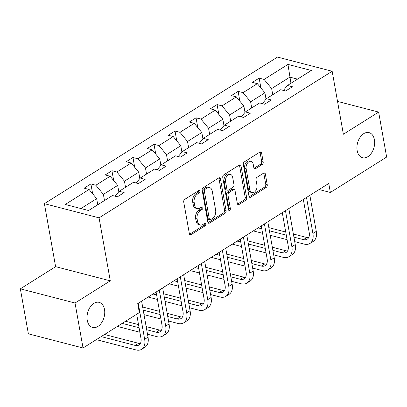<?xml version="1.0" encoding="UTF-8"?>
<svg xmlns="http://www.w3.org/2000/svg" width="407" height="407" viewBox="0 0 407 407"><rect width="100%" height="100%" fill="white"/><g stroke="black" fill="none" stroke-linecap="round" stroke-linejoin="round"><path stroke-width="0.61" d="M357.163 150.59A12.963 8.522 104.5 0 0 362.535 157.718A12.963 8.522 104.5 0 0 371.601 152.869A12.963 8.522 104.5 0 0 374.42 139.738A12.963 8.522 104.5 0 0 369.047 132.616A12.963 8.522 104.5 0 0 359.981 137.464A12.963 8.522 104.5 0 0 357.163 150.59M87.256 320.329A12.963 8.522 104.5 0 0 92.633 327.457A12.963 8.522 104.5 0 0 101.694 322.603A12.963 8.522 104.5 0 0 104.513 309.478A12.963 8.522 104.5 0 0 99.14 302.355A12.963 8.522 104.5 0 0 90.074 307.204A12.963 8.522 104.5 0 0 87.256 320.329M199.929 191.183A1.394 0.916 104.5 0 0 199.354 190.415A1.394 0.916 104.5 0 0 198.784 190.527L184.722 199.369A1.989 1.307 104.5 0 0 183.715 201.969L189.377 233.766A1.989 1.307 104.5 0 0 190.201 234.854A1.989 1.307 104.5 0 0 191.015 234.697L205.077 225.854A1.394 0.916 104.5 0 0 205.784 224.038A1.394 0.916 104.5 0 0 205.204 223.27A1.394 0.916 104.5 0 0 204.635 223.382L202.818 224.527A6.364 4.182 104.5 0 1 200.213 225.035A6.364 4.182 104.5 0 1 197.573 221.535L197.105 218.89A6.364 4.182 104.5 0 1 200.33 210.572L202.152 209.427A1.394 0.916 104.5 0 0 202.859 207.611A1.394 0.916 104.5 0 0 202.279 206.842A1.394 0.916 104.5 0 0 201.709 206.954L199.893 208.099A6.364 4.182 104.5 0 1 197.288 208.608A6.364 4.182 104.5 0 1 194.648 205.108L194.18 202.462A6.364 4.182 104.5 0 1 197.405 194.144L199.227 192.999A1.394 0.916 104.5 0 0 199.929 191.183M197.288 208.608L195.808 208.221A6.364 4.182 104.5 0 1 193.172 204.726L192.699 202.076A6.364 4.182 104.5 0 1 195.93 193.763L197.746 192.618A1.394 0.916 104.5 0 0 198.453 190.797A1.394 0.916 104.5 0 0 198.443 190.741M189.56 234.305L203.602 225.473A1.394 0.916 104.5 0 0 204.304 223.652A1.394 0.916 104.5 0 0 204.294 223.596M200.213 225.035L198.733 224.649A6.364 4.182 104.5 0 1 196.098 221.154L195.625 218.503A6.364 4.182 104.5 0 1 198.855 210.19L200.671 209.045A1.394 0.916 104.5 0 0 201.379 207.224A1.394 0.916 104.5 0 0 201.368 207.168M262.174 164.509A1.989 1.307 104.5 0 0 263.181 161.915L261.594 152.991A1.989 1.307 104.5 0 0 260.77 151.897A1.989 1.307 104.5 0 0 259.956 152.06L244.337 161.879A1.989 1.307 104.5 0 0 243.33 164.479L248.992 196.271A1.989 1.307 104.5 0 0 249.817 197.364A1.989 1.307 104.5 0 0 250.631 197.207L266.249 187.388A1.989 1.307 104.5 0 0 267.257 184.788L265.339 174.013A1.989 1.307 104.5 0 0 264.514 172.919A1.989 1.307 104.5 0 0 263.7 173.077L257.015 177.279A1.989 1.307 104.5 0 0 256.008 179.879L256.959 185.221A5.322 3.495 104.5 0 1 255.805 190.608A5.322 3.495 104.5 0 1 252.086 192.597A5.322 3.495 104.5 0 1 249.878 189.677L246.154 168.742A5.322 3.495 104.5 0 1 247.308 163.36A5.322 3.495 104.5 0 1 251.027 161.37A5.322 3.495 104.5 0 1 253.23 164.291L253.851 167.781A1.989 1.307 104.5 0 0 254.675 168.874A1.989 1.307 104.5 0 0 255.489 168.712L262.174 164.509L260.694 164.128A1.989 1.307 104.5 0 0 261.706 161.528L260.114 152.61A1.989 1.307 104.5 0 0 259.936 152.07M343.381 134.244L378.637 112.073L386.65 157.061L330.362 192.46L328.759 183.46L137.724 303.602L139.326 312.601L83.038 347.995L75.025 303.006L110.282 280.835L99.064 217.852L332.163 71.261L343.381 134.244M220.436 178.877A1.989 1.307 104.5 0 0 219.612 177.783A1.989 1.307 104.5 0 0 218.798 177.94L203.185 187.759A1.989 1.307 104.5 0 0 202.177 190.359L207.84 222.156A1.989 1.307 104.5 0 0 208.664 223.245A1.989 1.307 104.5 0 0 209.478 223.087L225.091 213.268A1.989 1.307 104.5 0 0 226.099 210.668L220.436 178.877L218.961 178.49A1.989 1.307 104.5 0 0 218.783 177.951M223.764 174.822L239.377 164.998A1.989 1.307 104.5 0 1 240.191 164.84A1.989 1.307 104.5 0 1 241.015 165.934L246.678 197.731A1.989 1.307 104.5 0 1 245.67 200.325L238.985 204.528A1.989 1.307 104.5 0 1 238.171 204.69A1.989 1.307 104.5 0 1 237.347 203.597L235.053 190.7A1.989 1.307 104.5 0 0 234.228 189.606A1.989 1.307 104.5 0 0 233.415 189.769L228.983 192.557A1.989 1.307 104.5 0 0 227.971 195.151L230.362 208.577A1.394 0.916 104.5 0 1 230.062 209.987A1.394 0.916 104.5 0 1 229.09 210.505A1.394 0.916 104.5 0 1 228.51 209.742L222.751 177.416A1.989 1.307 104.5 0 1 223.764 174.822M378.637 112.073L337.535 101.414M110.282 280.835L55.606 266.661L20.35 288.833L75.025 303.006M20.35 288.833L28.363 333.821L83.038 347.995M283.409 90.41L287.444 85.47L292.394 86.752L285.653 90.99L280.703 89.708L266.412 98.698L271.362 99.98L264.621 104.217L259.671 102.935L245.38 111.92L250.33 113.207L243.59 117.445L238.639 116.163L224.349 125.147L229.299 126.435L222.558 130.672L217.608 129.385L203.317 138.375L208.267 139.657L201.526 143.9L196.576 142.613L182.285 151.602L187.235 152.884L180.494 157.122L175.544 155.84L161.253 164.83L166.204 166.112L159.463 170.35L154.512 169.068L140.222 178.052L145.172 179.339L138.431 183.577L133.481 182.295L119.19 191.28L124.14 192.562L117.399 196.805L112.449 195.518L88.589 210.526L65.242 204.472L89.102 189.464L84.152 188.182L90.893 183.944L95.843 185.226L110.134 176.241L105.184 174.954L111.925 170.716L116.875 171.998L131.166 163.014L126.216 161.732L132.957 157.489L137.907 158.776L152.198 149.786L147.248 148.504L153.988 144.266L158.939 145.548L173.229 136.559L168.279 135.277L175.02 131.039L179.97 132.321L194.261 123.336L189.311 122.049L196.052 117.811L201.002 119.093L215.293 110.109L210.343 108.822L217.084 104.584L222.034 105.866L236.325 96.881L231.374 95.599L238.115 91.356L243.065 92.643L257.356 83.654L252.406 82.372L259.147 78.134L264.097 79.416L287.958 64.408L311.309 70.462L287.444 85.47M99.064 217.852L44.383 203.673L277.488 57.082L332.163 71.261M251.709 107.941L250.615 101.811L264.906 92.821L266.036 99.155M264.906 92.821L257.356 83.654M250.615 101.811L243.065 92.643M262.378 103.637L266.412 98.698M230.677 121.169L229.589 115.033L243.874 106.049L245.004 112.383M243.874 106.049L236.325 96.881M229.589 115.033L222.034 105.866M241.346 116.865L245.38 111.92M209.646 134.396L208.557 128.261L222.848 119.276L223.972 125.61M222.848 119.276L215.293 110.109M208.557 128.261L201.002 119.093M220.314 130.087L224.349 125.147M188.614 147.619L187.525 141.488L201.816 132.499L202.94 138.838M201.816 132.499L194.261 123.336M187.525 141.488L179.97 132.321M199.282 143.315L203.317 138.375M167.582 160.846L166.494 154.716L180.784 145.726L181.909 152.06M180.784 145.726L173.229 136.559M166.494 154.716L158.939 145.548M178.251 156.542L182.285 151.602M146.551 174.074L145.462 167.943L159.753 158.954L160.877 165.288M159.753 158.954L152.198 149.786M145.462 167.943L137.907 158.776M157.219 169.77L161.253 164.83M125.519 187.301L124.43 181.166L138.721 172.181L139.845 178.515M138.721 172.181L131.166 163.014M124.43 181.166L116.875 171.998M136.187 182.992L140.222 178.052M104.487 200.529L103.398 194.393L117.689 185.409L118.813 191.743M117.689 185.409L110.134 176.241M103.398 194.393L95.843 185.226M115.156 196.22L119.19 191.28M80.912 208.537L96.657 198.631L97.746 204.767M96.657 198.631L89.102 189.464M55.606 266.661L44.383 203.673M319.098 189.54L330.362 192.46M297.527 79.126L289.85 77.137L271.647 88.584L272.741 94.714M290.944 83.272L287.958 64.408M271.647 88.584L264.097 79.416M92.643 193.763L90.893 183.944M113.675 180.535L111.925 170.716M134.707 167.308L132.957 157.489M155.739 154.085L153.988 144.266M176.77 140.858L175.02 131.039M197.802 127.63L196.052 117.811M218.834 114.403L217.084 104.584M239.865 101.175L238.115 91.356M260.897 87.953L259.147 78.134M209.478 223.087L208.028 222.71L223.616 212.886A1.989 1.307 104.5 0 0 224.623 210.287L218.961 178.49M205.082 189.316A1.394 0.916 104.5 0 0 204.375 191.137L209.346 219.047A1.394 0.916 104.5 0 0 209.92 219.811A1.394 0.916 104.5 0 0 210.49 219.699L212.413 218.493A6.364 4.182 104.5 0 0 215.639 210.18L212.24 191.102A6.364 4.182 104.5 0 0 209.605 187.607A6.364 4.182 104.5 0 0 207 188.11L205.082 189.316L203.602 188.934A1.394 0.916 104.5 0 0 202.895 190.756L204.375 191.137M209.92 219.811L208.445 219.429A1.394 0.916 104.5 0 1 207.87 218.661L202.895 190.756M209.605 187.607L208.125 187.22A6.364 4.182 104.5 0 0 205.52 187.729L207 188.11M203.602 188.934L205.52 187.729M237.53 204.136L244.19 199.944A1.989 1.307 104.5 0 0 245.202 197.344L239.54 165.552A1.989 1.307 104.5 0 0 239.357 165.013M234.228 189.606L232.748 189.224A1.989 1.307 104.5 0 0 231.939 189.382L227.503 192.17A1.989 1.307 104.5 0 0 226.496 194.77L228.887 208.196L230.362 208.577M228.505 209.712A1.394 0.916 104.5 0 0 228.887 208.196M232.667 177.32A5.322 3.495 104.5 0 0 230.464 174.4A5.322 3.495 104.5 0 0 226.745 176.389A5.322 3.495 104.5 0 0 225.59 181.771L226.903 189.148A1.989 1.307 104.5 0 0 227.727 190.242A1.989 1.307 104.5 0 0 228.541 190.084L232.972 187.296A1.989 1.307 104.5 0 0 233.984 184.697L232.667 177.32M230.464 174.4L228.988 174.013A5.322 3.495 104.5 0 0 225.269 176.002A5.322 3.495 104.5 0 0 224.109 181.39L225.59 181.771M227.727 190.242L226.251 189.855A1.989 1.307 104.5 0 1 225.427 188.767L224.109 181.39M254.034 168.32L260.694 164.128M251.027 161.37L249.547 160.984A5.322 3.495 104.5 0 0 245.828 162.973A5.322 3.495 104.5 0 0 244.673 168.361L246.154 168.742M252.086 192.597L250.605 192.216A5.322 3.495 104.5 0 1 248.402 189.291L244.673 168.361M249.176 196.81L264.769 187.001A1.989 1.307 104.5 0 0 265.781 184.407L263.858 173.631A1.989 1.307 104.5 0 0 263.68 173.092M96.332 339.636L135.979 349.918A15.196 9.392 -122.2 0 0 141.661 349.282A15.196 9.392 -122.2 0 0 144.658 339.296L138.243 303.276M141.661 349.282L145.034 347.161A15.196 9.392 -122.2 0 0 148.026 337.174L141.611 301.155M136.676 314.265L140.964 338.334A10.129 6.263 57.8 0 1 138.965 344.994A10.129 6.263 57.8 0 1 135.175 345.416L101.165 336.599M140.369 343.488A10.129 6.263 57.8 0 1 138.548 343.299L104.533 334.478M147.502 334.223L157.01 336.691A15.196 9.392 -122.2 0 0 162.693 336.055A15.196 9.392 -122.2 0 0 165.69 326.068L159.274 290.049M162.693 336.055L166.066 333.938A15.196 9.392 -122.2 0 0 169.058 323.947L162.642 287.932M156.105 292.043L161.996 325.112A10.129 6.263 57.8 0 1 159.997 331.766A10.129 6.263 57.8 0 1 156.207 332.193L146.703 329.726M161.401 330.265A10.129 6.263 57.8 0 1 159.58 330.072L146.144 326.587M138.517 324.613L125.565 321.255M139.077 327.752L122.197 323.372M117.364 326.409L139.881 332.249M168.534 321.001L178.042 323.463A15.196 9.392 -122.2 0 0 183.725 322.827A15.196 9.392 -122.2 0 0 186.721 312.841L180.306 276.821M183.725 322.827L187.098 320.711A15.196 9.392 -122.2 0 0 190.089 310.719L183.674 274.705M177.137 278.815L183.028 311.884A10.129 6.263 57.8 0 1 181.029 318.544A10.129 6.263 57.8 0 1 177.238 318.966L167.735 316.498M182.433 317.038A10.129 6.263 57.8 0 1 180.611 316.844L167.175 313.359M159.549 311.386L142.654 307.005M160.109 314.525L143.213 310.144M144.012 314.642L160.913 319.022M189.565 307.773L199.074 310.236A15.196 9.392 -122.2 0 0 204.757 309.605A15.196 9.392 -122.2 0 0 207.753 299.613L201.338 263.599M204.757 309.605L208.13 307.483A15.196 9.392 -122.2 0 0 211.121 297.497L204.706 261.477M198.168 265.588L204.06 298.657A10.129 6.263 57.8 0 1 202.06 305.316A10.129 6.263 57.8 0 1 198.27 305.738L188.767 303.276M203.464 303.81A10.129 6.263 57.8 0 1 201.643 303.617L188.207 300.137M180.581 298.158L163.685 293.778M181.14 301.297L164.245 296.917M156.619 294.938L152.991 293.996M148.163 297.039L157.423 299.44M165.044 301.414L181.939 305.794M210.597 294.546L220.106 297.013A15.196 9.392 -122.2 0 0 225.788 296.377A15.196 9.392 -122.2 0 0 228.785 286.391L222.37 250.371M225.788 296.377L229.161 294.256A15.196 9.392 -122.2 0 0 232.153 284.269L225.737 248.25M219.2 252.365L225.091 285.429A10.129 6.263 57.8 0 1 223.092 292.089A10.129 6.263 57.8 0 1 219.302 292.511L209.793 290.049M224.496 290.583A10.129 6.263 57.8 0 1 222.675 290.394L209.239 286.91M201.613 284.931L184.717 280.55M202.172 288.07L185.277 283.689M177.65 281.715L174.023 280.774M169.195 283.811L178.454 286.213M186.075 288.187L202.971 292.572M231.629 281.318L241.137 283.786A15.196 9.392 -122.2 0 0 246.82 283.15A15.196 9.392 -122.2 0 0 249.817 273.163L243.401 237.144M246.82 283.15L250.193 281.028A15.196 9.392 -122.2 0 0 253.185 271.042L246.769 235.022M240.232 239.138L246.123 272.207A10.129 6.263 57.8 0 1 244.124 278.861A10.129 6.263 57.8 0 1 240.334 279.288L230.825 276.821M245.528 277.36A10.129 6.263 57.8 0 1 243.707 277.167L230.27 273.682M222.644 271.708L205.749 267.323M223.204 274.842L206.308 270.462M198.682 268.488L195.055 267.547M190.227 270.584L199.486 272.985M207.107 274.964L224.003 279.344M252.661 268.096L262.169 270.558A15.196 9.392 -122.2 0 0 267.852 269.922A15.196 9.392 -122.2 0 0 270.848 259.936L264.433 223.916M267.852 269.922L271.225 267.806A15.196 9.392 -122.2 0 0 274.216 257.814L267.801 221.8M261.263 225.91L267.155 258.979A10.129 6.263 57.8 0 1 265.155 265.639A10.129 6.263 57.8 0 1 261.365 266.061L251.857 263.594M266.56 264.133A10.129 6.263 57.8 0 1 264.738 263.94L251.302 260.455M243.676 258.481L226.78 254.1M244.236 261.62L227.34 257.239M219.714 255.26L216.086 254.319M211.258 257.356L220.518 259.758M228.139 261.737L245.034 266.117M273.692 254.868L283.201 257.331A15.196 9.392 -122.2 0 0 288.884 256.7A15.196 9.392 -122.2 0 0 291.88 246.708L285.465 210.689M288.884 256.7L292.257 254.579A15.196 9.392 -122.2 0 0 295.248 244.592L288.833 208.572M282.295 212.683L288.181 245.752A10.129 6.263 57.8 0 1 286.187 252.411A10.129 6.263 57.8 0 1 282.397 252.833L272.888 250.366M287.591 250.905A10.129 6.263 57.8 0 1 285.77 250.712L272.334 247.232M264.708 245.253L247.812 240.873M265.267 248.392L248.372 244.012M240.746 242.033L237.118 241.092M232.29 244.134L241.549 246.535M249.17 248.509L266.066 252.889M294.724 241.641L304.233 244.103A15.196 9.392 -122.2 0 0 309.915 243.472A15.196 9.392 -122.2 0 0 312.912 233.481L306.496 197.466M309.915 243.472L313.288 241.351A15.196 9.392 -122.2 0 0 316.28 231.364L309.864 195.345M303.327 199.455L309.213 232.524A10.129 6.263 57.8 0 1 307.219 239.184A10.129 6.263 57.8 0 1 303.429 239.606L293.92 237.144M308.623 237.678A10.129 6.263 57.8 0 1 306.802 237.49L293.361 234.005M285.739 232.026L268.844 227.645M286.299 235.165L269.403 230.784M261.777 228.805L258.15 227.869M253.322 230.906L262.581 233.308M270.202 235.282L287.098 239.662M195.93 193.763L197.405 194.144M192.699 202.076L194.18 202.462M193.172 204.726L194.648 205.108M200.671 209.045L202.152 209.427M198.855 210.19L200.33 210.572M195.625 218.503L197.105 218.89M196.098 221.154L197.573 221.535M203.602 225.473L205.077 225.854M189.57 234.32L191.015 234.697M197.746 192.618L199.227 192.999M224.623 210.287L226.099 210.668M223.616 212.886L225.091 213.268M207.87 218.661L209.346 219.047M239.54 165.552L241.015 165.934M245.202 197.344L246.678 197.731M244.19 199.944L245.67 200.325M237.54 204.156L238.985 204.528M231.939 189.382L233.415 189.769M227.503 192.17L228.983 192.557M226.496 194.77L227.971 195.151M225.427 188.767L226.903 189.148M254.044 168.34L255.489 168.712M248.402 189.291L249.878 189.677M263.858 173.631L265.339 174.013M265.781 184.407L267.257 184.788M264.769 187.001L266.249 187.388M249.186 196.83L250.631 197.207M260.114 152.61L261.594 152.991M261.706 161.528L263.181 161.915M144.658 339.296L148.026 337.174M135.175 345.416L138.548 343.299M165.69 326.068L169.058 323.947M156.207 332.193L159.58 330.072M186.721 312.841L190.089 310.719M177.238 318.966L180.611 316.844M207.753 299.613L211.121 297.497M198.27 305.738L201.643 303.617M228.785 286.391L232.153 284.269M219.302 292.511L222.675 290.394M249.817 273.163L253.185 271.042M240.334 279.288L243.707 277.167M270.848 259.936L274.216 257.814M261.365 266.061L264.738 263.94M291.88 246.708L295.248 244.592M282.397 252.833L285.77 250.712M312.912 233.481L316.28 231.364M303.429 239.606L306.802 237.49"/></g></svg>
